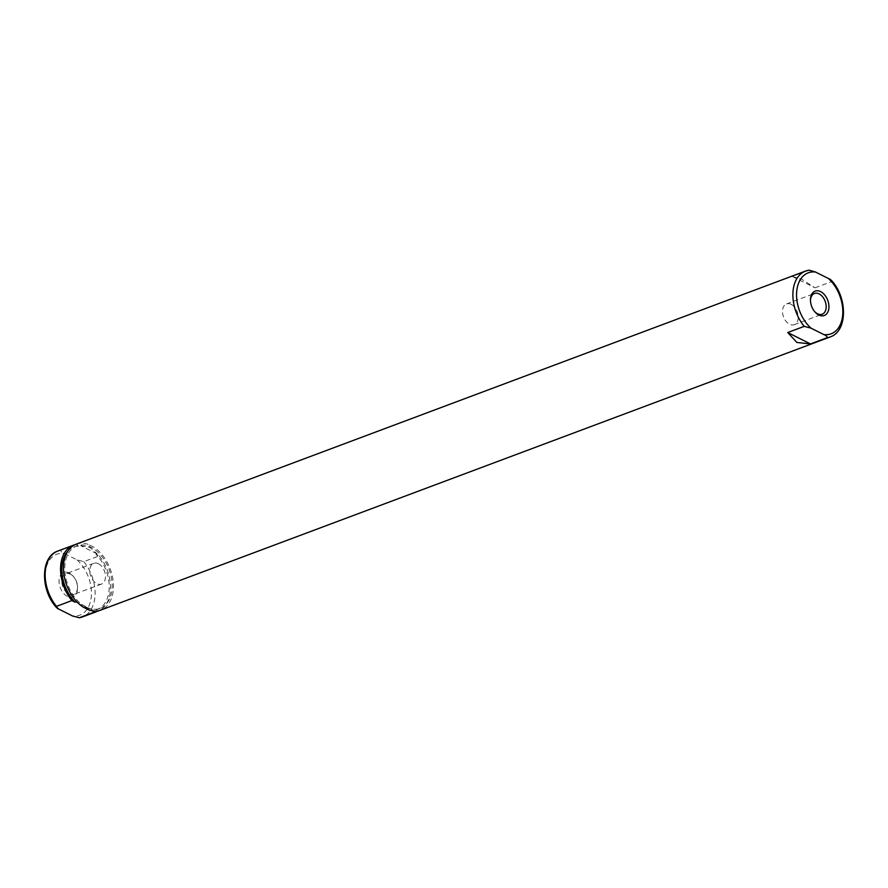 <?xml version="1.0" encoding="UTF-8"?>
<svg xmlns="http://www.w3.org/2000/svg" width="888" height="888" viewBox="0 0 888 888"><rect width="100%" height="100%" fill="white"/><g stroke="black" fill="none" stroke-linecap="round" stroke-linejoin="round"><path stroke-width="0.67" stroke-dasharray="4.44 3.33" d="M792.229 276.434L801.986 279.343L815.018 287.834L792.229 276.434L808.724 270.252M815.018 287.834L831.512 281.651L831.579 280.564M93.551 547.019L88.434 544.455L93.551 547.019A35.165 23.21 -110.5 0 1 113.153 581.129A35.165 23.21 -110.5 0 1 100.799 610.067M76.135 544.2A35.165 23.21 -110.5 0 1 88.434 544.455M86.058 607.048A33.344 22 -110.5 0 1 65.279 574.991A33.344 22 -110.5 0 1 76.779 545.909A33.344 22 -110.5 0 1 90.876 547.208A33.344 22 -110.5 0 1 111.655 579.276A33.344 22 -110.5 0 1 100.155 608.358A33.344 22 -110.5 0 1 86.058 607.048M88.5 609.801L83.383 607.237M814.474 311.399A11.067 7.304 -110.5 0 1 814.163 311.044A11.067 7.304 -110.5 0 1 810.455 301.132A11.067 7.304 -110.5 0 1 810.455 300.666M78.322 603.252L85.248 607.359L92.574 609.978L91.475 610.389L92.341 610.822M95.993 554.279L97.092 553.868L90.065 547.508L80.686 545.654L79.587 546.076L76.401 544.477L61.006 550.238C60.65 551.393 61.683 552.447 64.114 553.402L77.012 559.851L83.783 561.638L99.178 555.877L95.993 554.279A33.344 22 -110.5 0 1 109.213 586.013A33.344 22 -110.5 0 1 97.225 609.457A33.344 22 -110.5 0 1 91.475 610.389M67.799 551.182A33.344 22 -110.5 0 1 73.837 547.008A33.344 22 -110.5 0 1 79.587 546.076M791.175 304.362A11.067 7.304 -110.5 0 1 798.068 315.018A11.067 7.304 -110.5 0 1 794.249 324.664A11.067 7.304 -110.5 0 1 789.576 324.242A11.067 7.304 -110.5 0 1 782.672 313.586A11.067 7.304 -110.5 0 1 786.49 303.929A11.067 7.304 -110.5 0 1 791.175 304.362M99.178 555.877A35.165 23.21 -110.5 0 1 99.301 610.533M92.574 609.978L76.168 601.764M97.092 553.868L80.686 545.654M74.692 544.821A35.165 23.21 -110.5 0 1 76.401 544.477M67.366 596.37A13.02 8.591 -110.5 0 1 59.096 580.075A13.02 8.591 -110.5 0 1 69.242 572.993A13.02 8.591 -110.5 0 1 73.193 576.201A13.02 8.591 -110.5 0 1 77.556 587.856A13.02 8.591 -110.5 0 1 67.366 596.37M70.485 574.225A11.067 7.304 -110.5 0 1 73.837 576.956A11.067 7.304 -110.5 0 1 77.545 586.868A11.067 7.304 -110.5 0 1 73.56 594.527A11.067 7.304 -110.5 0 1 68.887 594.094A11.067 7.304 -110.5 0 1 61.982 583.449A11.067 7.304 -110.5 0 1 65.801 573.792A11.067 7.304 -110.5 0 1 70.485 574.225M98.424 563.758A11.067 7.304 -110.5 0 1 105.328 574.414A11.067 7.304 -110.5 0 1 101.51 584.071A11.067 7.304 -110.5 0 1 96.825 583.638A11.067 7.304 -110.5 0 1 89.932 572.982A11.067 7.304 -110.5 0 1 93.751 563.336A11.067 7.304 -110.5 0 1 98.424 563.758M831.512 281.651A35.165 23.21 -110.5 0 1 830.191 336.941M83.783 561.638A35.165 23.21 -110.5 0 1 82.473 616.927M77.012 559.851A32.556 21.49 -110.5 0 1 91.331 596.203A32.556 21.49 -110.5 0 1 72.494 615.961M59.607 609.501A32.556 21.49 -110.5 0 1 45.288 573.16A32.556 21.49 -110.5 0 1 64.114 553.402M57.809 551.06A35.165 23.21 -110.5 0 1 61.006 550.238M814.163 311.044L814.807 311.799M810.455 301.132L810.444 300.144M100.155 608.358L97.225 609.457M76.779 545.909L73.837 547.008M794.249 324.664L822.199 314.208M786.49 303.929L814.44 293.473M73.837 576.956L73.193 576.201M77.545 586.868L77.556 587.856M101.51 584.071L73.56 594.527M93.751 563.336L65.801 573.792"/><path stroke-width="1.33" d="M831.512 281.651C831.867 280.508 830.824 279.454 828.393 278.499L815.506 272.039L809.079 270.174L805.527 271.073A35.165 23.21 -110.5 0 1 808.724 270.252M826.994 337.762L810.5 343.934L796.902 342.468L787.723 332.534L804.217 326.362L810.988 328.149L823.886 334.598C826.317 335.564 827.361 336.619 826.994 337.762A35.165 23.21 -110.5 0 0 830.191 336.941L100.799 610.067A35.165 23.21 -110.5 0 1 88.5 609.801L83.383 607.237A35.165 23.21 -110.5 0 1 63.781 573.126A35.165 23.21 -110.5 0 1 76.135 544.2L805.527 271.073A35.165 23.21 -110.5 0 0 804.217 326.362M818.758 315.007A13.02 8.591 -110.5 0 1 814.807 311.799A13.02 8.591 -110.5 0 1 810.444 300.144A13.02 8.591 -110.5 0 1 820.634 291.63A13.02 8.591 -110.5 0 1 828.904 307.925A13.02 8.591 -110.5 0 1 818.758 315.007M810.5 343.934L787.723 332.534M810.455 300.666A11.067 7.304 -110.5 0 1 814.44 293.473A11.067 7.304 -110.5 0 1 819.113 293.906A11.067 7.304 -110.5 0 1 826.018 304.551A11.067 7.304 -110.5 0 1 822.199 314.208A11.067 7.304 -110.5 0 1 817.515 313.775A11.067 7.304 -110.5 0 1 814.474 311.399M92.341 610.822L94.661 611.976L79.276 617.748L72.494 615.961L59.607 609.501C57.165 608.546 56.133 607.492 56.488 606.349L71.884 600.577L75.069 602.175A33.344 22 -110.5 0 1 67.799 551.182M75.069 602.175L76.168 601.764L78.322 603.252M99.301 610.533A35.165 23.21 -110.5 0 1 97.869 611.155A35.165 23.21 -110.5 0 1 94.661 611.976M56.41 607.436L56.488 606.349A35.165 23.21 -110.5 0 1 57.809 551.06C40.282 556.765 40.415 590.32 56.41 607.425M79.276 617.748L82.473 616.927A35.165 23.21 -110.5 0 1 79.276 617.748M71.884 600.577A35.165 23.21 -110.5 0 1 73.205 545.299A35.165 23.21 -110.5 0 1 74.692 544.821M810.988 328.149A32.556 21.49 -110.5 0 1 796.669 291.797A32.556 21.49 -110.5 0 1 815.506 272.039M828.393 278.499A32.556 21.49 -110.5 0 1 842.712 314.84A32.556 21.49 -110.5 0 1 823.886 334.598M830.191 336.941C847.718 331.235 847.585 297.68 831.579 280.564M97.869 611.155L82.473 616.927M73.205 545.299L57.809 551.06"/></g></svg>
